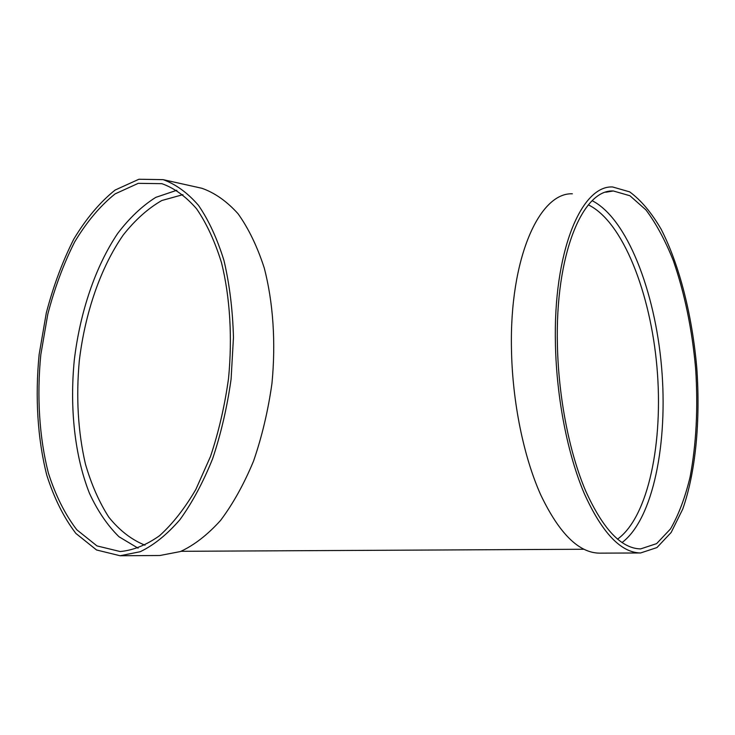 <?xml version="1.0" encoding="UTF-8"?>
<svg xmlns="http://www.w3.org/2000/svg" width="735" height="735" viewBox="0 0 735 735"><rect width="100%" height="100%" fill="white"/><g stroke="black" fill="none" stroke-linecap="round" stroke-linejoin="round"><path stroke-width="1.1" d="M592.217 200.728C627.13 218.561 654.986 291.235 661.555 366.866C668.188 442.498 653.323 518.983 621.994 542.586M640.58 552.968C620.882 552.665 602.13 532.893 584.325 493.654C567.723 454.689 556.625 398.572 555.449 344.816C552.996 251.894 581.284 185.137 612.641 186.975L629.656 191.872C640.856 200.03 651.311 212.415 661.041 229.035C679.59 265.087 692.306 315.903 696.826 368.382C700.483 420.889 695.705 472.302 682.696 509.19L671.165 532.462L656.934 547.575L640.58 552.968L599.466 553.152C578.776 552.849 559.216 533.472 540.804 495.032C523.651 456.867 512.378 401.935 511.468 349.263C509.438 258.215 539.426 192.386 572.354 193.801M159.872 555.504L180.406 551.553C194.224 545.168 207.637 534.777 220.619 520.362C233.069 503.76 244.057 483.961 253.584 460.974C261.991 436.544 268.11 410.7 271.959 383.431C275.937 342.308 273.154 302.057 264.223 267.908C257.259 246.455 248.531 228.401 238.048 213.738C226.821 201.289 214.758 192.8 201.859 188.27L197.706 187.342M176.832 190.264L155.765 197.375C142.103 205.984 129.406 218.01 117.683 233.454C95.329 266.667 80.014 312.283 74.29 360.15C69.586 408.118 74.731 456.012 89.459 493.304C97.608 510.926 107.448 525.406 118.978 536.743L138.088 548.181M120.081 555.752L140.238 551.709C153.845 545.168 167.065 534.51 179.9 519.728C192.221 502.685 203.136 482.362 212.617 458.75C221.014 433.668 227.17 407.126 231.093 379.131L233.464 337.319C232.692 309.839 229.54 284.289 224.01 260.677C217.248 238.746 208.749 220.316 198.505 205.387C187.526 192.745 175.72 184.163 163.078 179.643L138.906 179.248L115.147 190.034C99.932 202.226 86.142 218.589 73.785 239.132C62.493 261.485 53.333 286.09 46.305 312.935L39.139 354.454C34.986 396.872 37.522 438.786 46.801 475.242C54.179 498.33 63.881 517.734 75.898 533.445L96.533 549.973L120.081 555.752M120.182 551.535C133.2 550.34 146.311 545.067 159.523 535.723C172.532 524.027 184.65 508.574 195.877 489.381L210.513 456.435C218.708 431.895 224.708 405.94 228.521 378.562C232.517 337.291 229.991 296.949 221.529 262.79C214.905 241.365 206.581 223.348 196.557 208.768C185.808 196.42 174.241 188.05 161.856 183.667L138.272 183.337L115.073 193.911C100.208 205.846 86.739 221.851 74.658 241.944C63.614 263.819 54.666 287.89 47.803 314.167L40.792 354.812C36.75 396.321 39.258 437.325 48.354 472.963C55.575 495.528 65.066 514.472 76.817 529.797L96.974 545.912L120.182 551.535M557.415 345.422C554.989 254.604 582.607 189.189 613.321 190.971L629.932 195.749L645.955 209.916C656.089 223.477 665.203 240.354 673.288 260.548C684.625 293.219 692.076 329.17 695.622 368.4C698.186 407.668 696.339 443.894 690.073 477.098C685.112 497.659 678.589 514.923 670.522 528.897L656.612 543.634L640.644 548.898C621.369 548.586 603.022 529.237 585.63 490.861C569.414 452.76 558.572 397.938 557.415 345.422M617.492 539.178C648.573 516.714 663.503 441.625 656.971 367.261C650.53 292.897 622.848 221.612 588.377 204.863M182.951 194.646L161.801 200.517C148.02 208.428 135.185 219.903 123.296 234.934C100.621 267.421 85.04 312.889 79.316 360.683C75.962 397.231 77.993 431.656 85.407 463.978C91.305 484.282 99.096 502.005 108.789 517.146C119.474 530.431 131.547 539.775 145.006 545.186M181.049 551.305L583.755 549.256M120.246 555.752L160.037 555.504M163.078 179.643L201.859 188.27M605.769 192.239L613.321 190.971"/></g></svg>
